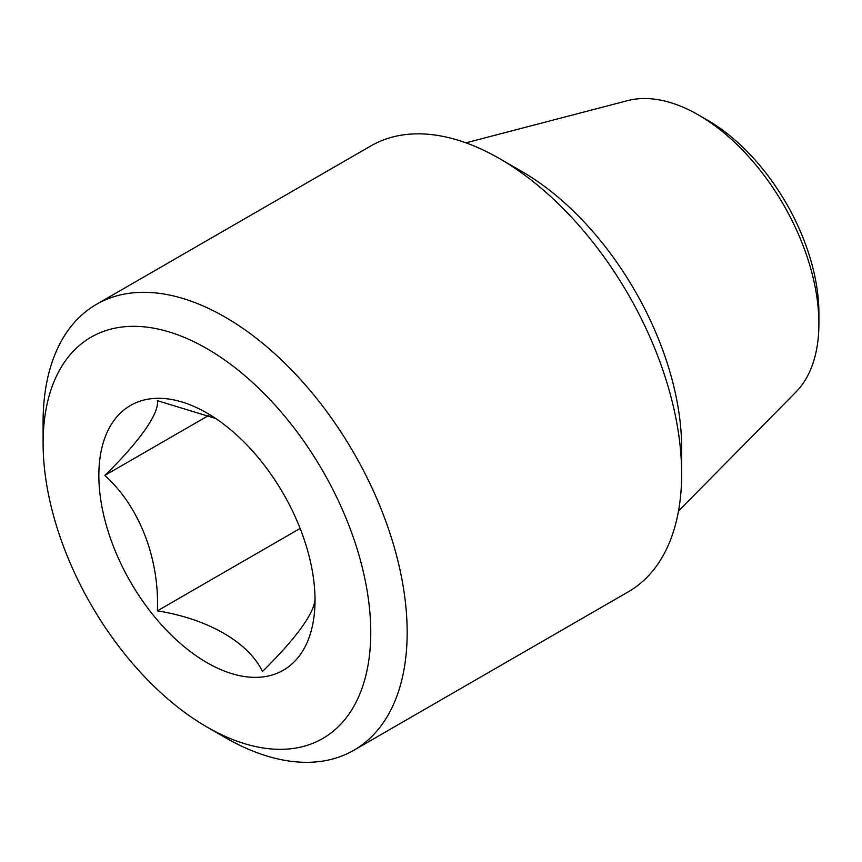 <?xml version="1.0" encoding="UTF-8"?>
<svg xmlns="http://www.w3.org/2000/svg" width="862" height="862" viewBox="0 0 862 862"><rect width="100%" height="100%" fill="white"/><g stroke="black" fill="none" stroke-linecap="round" stroke-linejoin="round"><path stroke-width="1.29" d="M43.1 443.24L43.1 422.218A257.436 148.63 60 0 1 96.415 304.372A257.436 148.63 60 0 1 225.133 317.119A257.436 148.63 60 0 1 393.309 543.976A257.436 148.63 60 0 1 353.851 750.263A257.436 148.63 60 0 1 225.133 737.516L206.923 727A231.695 133.772 60 0 1 43.1 443.24A231.695 133.772 60 0 1 206.934 348.647A231.695 133.772 60 0 1 370.757 632.417A231.695 133.772 60 0 1 206.923 727M96.415 304.372L370.897 145.904A257.436 148.63 60 0 1 499.615 158.651L499.615 158.651A257.436 148.63 60 0 1 681.648 473.938A257.436 148.63 60 0 1 628.333 591.795L353.851 750.263M522.081 171.624L499.615 158.651L522.081 171.624A225.672 130.291 60 0 1 681.648 448.003L681.648 473.938M465.933 142.833L627.644 100.628A170.385 98.365 60 0 1 698.425 114.948L698.425 114.948A170.385 98.365 60 0 1 818.9 323.627A170.385 98.365 60 0 1 795.917 392.081L678.502 511.026M707.53 120.206L698.425 114.948L707.53 120.206A157.509 90.941 60 0 1 818.9 313.111L818.9 323.627M206.934 413.027L206.934 413.027A152.854 88.247 60 0 1 315.018 600.232A152.854 88.247 60 0 1 260.97 677.112A152.854 88.247 60 0 1 102.535 509.851A152.854 88.247 60 0 1 206.934 413.027M315.018 596.784C316.009 610.889 298.489 635.8 262.468 671.541C248.579 642.362 208.001 618.873 157.369 610.867C159.589 559.158 139.622 506.727 104.819 475.425C139.008 442.174 159.589 413.157 157.369 400.668L215.651 418.458M300.127 528.438L157.369 610.867M208.83 415.376L104.819 475.425"/></g></svg>
